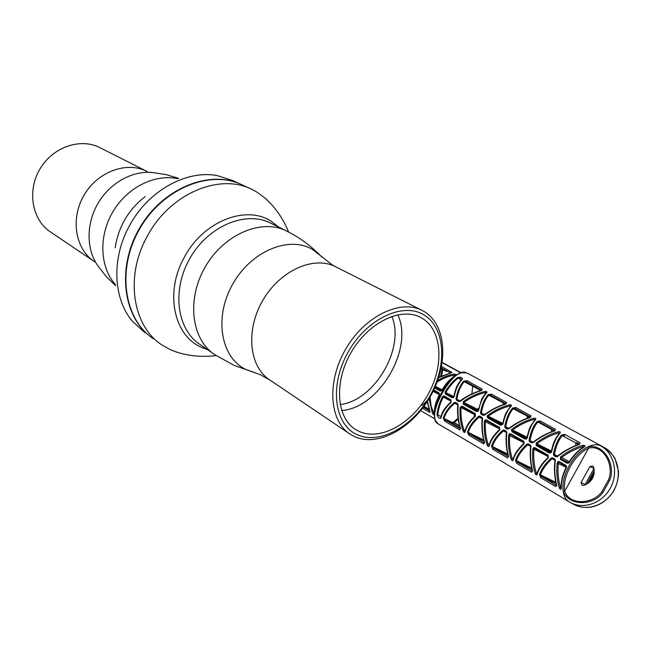 <?xml version="1.0" encoding="UTF-8"?>
<svg xmlns="http://www.w3.org/2000/svg" width="651" height="651" viewBox="0 0 651 651"><rect width="100%" height="100%" fill="white"/><g stroke="black" fill="none" stroke-linecap="round" stroke-linejoin="round"><path stroke-width="0.98" d="M250.578 188.798L242.709 185.144C211.022 169.146 163.238 187.87 139.908 228.468C116.236 268.871 123.788 319.462 153.514 338.845M178.667 352.736L171.132 350.043L162.083 345.054C132.812 326.574 124.585 276.87 147.085 236.606C169.537 193.502 220.062 172.539 252.311 189.596L256.917 192.094L264.998 198.002L268.733 201.574M279.149 227.337L270.743 220.949C245.411 204.772 202.933 221.511 184.233 257.446C164.321 292.771 174.061 336.201 201.916 347.512L207.441 349.571M355.129 436.87L350.555 434.453C329.414 421.604 326.354 382.145 345.705 349.107C364.796 315.914 400.699 298.817 422.458 310.6L423.964 311.43C446.366 324.54 448.759 363.364 431.011 395.263C413.564 427.316 378.963 447.18 355.129 436.87M357.708 434.917C334.679 425.494 328.934 386.792 347.569 353.119C365.87 319.291 402.473 301.771 423.663 314.742C445.138 327.225 447.473 364.438 430.433 395.059C413.694 425.827 380.493 444.845 357.708 434.917M359.531 431.597L355.666 429.546C336.437 417.95 333.703 382.186 351.223 352.289C368.499 322.253 401.016 306.719 420.725 317.485L421.824 318.087C442.151 329.797 444.438 364.991 428.309 393.977C412.457 423.117 381.014 441.053 359.531 431.597M397.777 314.775C413.995 348.578 379.061 408.169 341.629 410.512M391.829 316.378C405.451 347.878 374.276 401.049 340.131 404.531M151.797 337.633C122.949 317.598 116.236 267.488 139.827 227.72C163.084 187.765 210.094 169.236 241.643 184.64M240.569 184.152L232.912 180.604L217.263 175.599C186.43 169.602 147.81 190.881 129.297 226.06C111.199 258.821 113.274 299.151 132.609 321.48L144.758 332.498M146.735 171.311L100.156 147.777C80.643 137.442 52.536 147.004 39.735 169.358C26.691 191.565 32.371 220.632 51.087 232.358L93.41 260.921M441.581 366.48L451.892 372.437L438.636 377.751M440.109 391.072L442.127 390.429L440.109 391.072L434.64 388.004M437.643 380.64C443.014 377.214 448.409 375.049 453.812 374.162L456.489 374.504L455.79 375.277M455.806 375.537C451.045 378.418 446.488 383.382 442.127 390.429M485.915 393.041L485.101 392.602C477.688 394.376 470.6 397.655 463.829 402.432L477.419 409.219L477.395 410.382L463.886 403.644L477.899 411.473M463.252 401.691L463.886 403.644L463.252 404.133L463.252 401.691C470.071 396.776 477.273 393.375 484.84 391.495L485.101 392.602M563.221 491.415C562.187 483.579 564.132 475.043 569.072 465.815C573.946 457.287 579.846 451.143 586.779 447.392L587.967 446.814C604.616 443.412 616.155 465.953 609.637 480.389L603.029 492.286C594.225 505.42 569.381 506.909 563.221 491.432L564.645 491.342C570.268 506.388 593.932 503.614 602.004 491.481L608.408 479.95C614.454 466.677 604.608 444.495 588.642 448.075L587.967 446.814C592.809 444.511 596.991 444.153 600.515 445.748C613.869 452.779 618.792 472.545 610.492 487.851C602.378 503.256 583.353 509.888 570.235 502.434L569.055 501.758C565.865 499.822 563.921 496.379 563.221 491.432M526.862 438.294L512.573 431.222L525.772 438.709L526.968 437.903M474.701 414.117L474.457 414.597L461.03 407.51C460.591 415.81 461.64 423.492 464.179 430.547L464.879 431.296M475.23 414.418L462.064 406.916L460.094 407.428L462.137 406.159L475.287 413.654L475.238 414.427L462.072 406.924L462.137 406.159M524.145 443.193L523.827 442.119L510.701 434.591L510.726 433.786L523.843 441.305L523.827 442.119L510.685 434.583L509.676 435.234C509.058 443.648 509.912 451.485 512.247 458.735L513.021 459.101M434.274 413.149L433.395 412.718L432.386 413.1L429.099 398.591M439.311 394.596L433.07 391.316M429.994 397.061L431.222 406.533L434.03 413.377M434.298 413.662L433.346 414.541L432.386 413.1M439.279 415.704L437.667 414.923M439.246 394.775C436.479 401.301 434.412 404.328 434.323 413.995L434.486 414.361M439.596 395.027L439.067 392.96L439.596 395.027C436.219 401.976 434.534 408.039 434.542 413.206M439.254 394.758L439.002 393.7L433.444 390.551L438.994 393.7M442.631 396.475L450.752 400.52M443.779 395.922L444.291 396.215M433.737 389.941L439.067 392.96M450.378 373.235L449.898 373.34M450.826 373.121L441.305 367.856L450.842 373.113M454.081 374.919L455.073 375.472L454.081 374.911M450.948 373.08L451.55 371.973M440.686 376.327L442.127 369.044L441.158 368.515M455.749 375.277L456.489 374.504M454.959 375.717L454.032 375.212L453.812 374.162M454.032 375.212C448.36 376.115 442.713 378.41 437.098 382.104M456.099 375.334L455.578 375.358C447.245 381.006 445.805 384.342 441.728 390.25M452.396 396.443L445.642 393.058L452.372 396.435L453.072 396.28M434.933 387.353L440.751 390.608M528.449 444.771L530.223 445.707L527.684 444.877C521.842 450.15 518.082 455.407 516.389 460.639L530.532 467.581L531.436 466.848M533.836 447.603L534.821 448.124L533.836 447.603M532.347 470.079L531.68 472.227L516.748 463.374L515.519 460.436L516.389 460.639M515.519 460.436C517.203 455.049 521.003 449.629 526.928 444.177L530.614 446.415M531.68 472.227L532.347 471.137M516.748 463.374L517.626 462.291L531.94 469.094M534.821 448.213L533.747 447.644M530.72 446.521L530.345 445.032L531.013 446.521C530.069 454.959 530.565 462.951 532.502 470.486M532.258 470.291L532.258 470.291C530.296 462.812 529.743 454.903 530.606 446.562L531.013 446.521M530.72 446.619L530.337 445.862M523.982 443.445L523.957 443.917C518.106 449.507 514.493 454.959 513.11 460.281C512.54 461.128 511.873 460.729 511.092 459.085L512.247 458.735L512.687 459.272M511.092 459.085C508.757 451.737 507.943 443.754 508.651 435.112L524.104 442.81M516.097 460.664L525.78 465.245M513.11 460.281L512.882 459.639C514.331 454.317 517.968 448.921 523.795 443.453L523.827 442.119M523.957 443.917L523.843 441.305M539.533 474.652L540.452 474.88L541.665 476.573L540.761 477.671L539.533 474.652C541.266 469.241 545.156 463.724 551.21 458.101L552.772 457.865L552.78 458.719L552.015 458.833C546.059 464.244 542.21 469.591 540.452 474.88L554.465 481.716L555.547 480.829M554.701 459.826L552.78 458.719L554.701 459.826L554.685 458.963L555.344 460.477C554.318 469.045 554.75 477.167 556.638 484.84L555.767 486.639L540.761 477.671M557.655 461.941L558.696 462.487M556.483 484.425L556.638 484.84M556.092 483.416L541.665 476.573L556.491 485.402M554.562 459.655L555.344 460.062L554.562 459.655M558.2 461.559L559.16 462.064L558.2 461.559M565.857 465.571L566.329 465.815L565.857 465.571M551.21 458.101L555.148 460.469M556.475 485.524L555.767 486.639M540.509 475.067L549.509 479.299M548.272 457.401L548.24 457.873C542.275 463.626 538.564 469.176 537.124 474.522C536.562 475.393 535.879 474.994 535.089 473.31L537.051 473.326M535.089 473.31C532.827 465.856 532.087 457.751 532.868 449.011L533.95 449.149C533.25 457.669 534.032 465.611 536.294 472.968L536.733 473.521M537.124 474.522L536.904 473.863C538.328 468.647 542.055 463.162 548.085 457.417L548.15 456.066L534.951 448.474L533.95 449.149L548.411 456.733M559.201 461.844L558.501 461.478M555.295 459.801L554.546 459.411M552.626 458.41L551.56 457.856M534.967 447.652L534.959 448.482L548.15 456.066L548.142 455.22L534.967 447.652L532.868 449.011M548.24 457.873L548.142 455.22M506.104 431.963L504.2 430.872L506.104 431.963L506.136 431.157L506.803 432.63C505.925 440.93 506.494 448.816 508.504 456.294L508.358 456.961M506.592 432.622L503.41 430.946L504.183 430.864L504.232 430.067L502.694 430.278L503.41 430.946C497.649 436.097 493.954 441.272 492.343 446.48L506.698 453.56L507.463 452.958M505.998 431.816L506.803 432.24L505.998 431.816M509.619 433.721L510.579 434.225L509.619 433.721M507.707 458.035L492.791 449.271L491.505 446.285L492.343 446.48M491.505 446.285C493.116 440.939 496.851 435.6 502.694 430.278M492.791 449.271L493.645 448.197L507.959 455.016M509.106 434.079L510.042 434.575M502.596 451.534L491.961 446.488M499.732 429.579L499.724 430.042C493.979 435.495 490.447 440.865 489.137 446.155L488.893 445.528C490.26 440.231 493.816 434.917 499.545 429.579M499.724 430.042L499.586 427.463L499.553 428.26L486.435 420.758L486.476 419.968L499.586 427.463M499.545 428.252L486.435 420.758L485.402 421.368C484.865 429.717 485.809 437.464 488.234 444.609L489.023 444.991M510.612 434.062L509.831 433.656M506.771 432.044L505.982 431.637M504.086 430.637L502.995 430.067M489.137 446.155C488.567 446.977 487.9 446.578 487.127 444.975L488.234 444.609M487.127 444.975C484.71 437.732 483.807 429.831 484.417 421.27L499.846 428.976M565.922 465.432L565.947 466.311L559.307 462.479L559.299 461.616L565.922 465.432L566.386 467.597C562.814 475.018 561.121 481.927 561.317 488.307C561.056 489.943 560.348 489.739 559.201 487.705L561.048 487.64M566.59 466.645L565.947 466.311M565.939 466.303L559.29 462.47L558.298 463.178C557.525 471.82 558.241 479.885 560.454 487.363L560.959 488.006M559.201 487.705C556.979 480.072 556.304 471.845 557.166 463.016L566.451 467.442M561.268 487.566L561.317 488.307M479.16 416.103L479.86 416.502M481.764 417.592L482.424 417.966M485.679 419.822L486.37 420.212M464.985 430.938L463.105 430.921C460.582 423.768 459.582 415.94 460.094 407.428M474.197 416.738L474.457 414.597M475.45 415.737L475.287 413.654M475.442 416.201C469.778 421.531 466.336 426.828 465.115 432.085L464.863 431.483C465.921 427.3 468.183 423.272 471.658 419.407L475.254 415.737M465.115 432.085C464.545 432.882 463.878 432.5 463.105 430.921M450.842 400.568L444.275 396.841L444.348 396.093L450.899 399.82L451.086 402.342C445.463 407.575 442.094 412.815 440.979 418.056L440.133 418.471L438.44 417.494L437.033 414.817L440.955 416.404M455.456 402.749L457.393 403.775M450.891 401.87C444.381 408.413 442.444 411.033 440.719 417.47L440.979 418.056M451.078 401.879L451.086 402.342M450.907 401.846L450.899 399.82M451.167 401.26L443.266 397.086C440.06 403.555 438.261 409.487 437.871 414.874M437.033 414.817C437.399 409.341 439.213 403.303 442.477 396.711L443.266 397.086M457.767 404.857L454.683 403.229L455.521 403.189L455.578 402.432L454.056 402.611L454.683 403.229C449.044 408.153 445.504 413.19 444.08 418.349L445.504 420.107L444.706 421.164L443.315 418.186L452.673 422.613L458.076 418.308M443.315 418.186C444.747 412.897 448.327 407.705 454.056 402.611M458.214 419.317L453.478 423.085L452.673 422.613M460.135 427.797L452.616 423.459L452.64 422.605M460.322 428.83L459.72 429.863L444.706 421.164M460.298 427.764L459.72 429.863M460.192 427.992L460.192 427.992C457.954 420.815 457.14 413.149 457.767 404.995L458.198 404.971C457.49 413.157 458.239 420.888 460.444 428.155M458.198 404.971L457.498 403.522L457.433 404.279M584.085 446.659L583.076 446.553L583.727 446.903M569.291 461.673L560.568 456.88C567.574 451.509 574.947 447.652 582.702 445.308L583.076 446.553C575.46 448.816 568.209 452.543 561.317 457.743L561.252 458.996L568.608 463.146M560.568 456.88L560.487 459.468L567.119 463.268L567.892 462.796M560.487 459.468L561.252 458.996L568.998 462.796M583.654 447.188L584.289 446.879C578.641 450.329 573.604 455.554 569.186 462.552L568.941 462.47M583.792 446.863L583.792 446.863C578.178 450.313 573.189 455.488 568.844 462.389M582.702 445.308C585.054 445.178 585.583 445.707 584.289 446.879M502.426 424.468L488.274 417.437L501.473 424.891L502.637 424.322M514.144 408.551L523.461 414.093M522.989 413.369L514.152 408.551M510.596 406.208L509.538 406.037C502.1 407.949 495.004 411.342 488.242 416.217L487.632 415.452C494.443 410.439 501.644 406.924 509.245 404.898L510.327 406.468M488.242 416.217L502.686 423.402M509.245 404.898C511.035 404.67 511.719 405.044 511.287 406.029L510.636 406.143L506.275 412.571C505.282 414.134 504.037 417.999 502.531 424.175L487.005 416.363M511.287 406.029C507.381 410.187 504.615 416.217 502.995 424.11L502.523 424.2M501.498 424.9L502.995 424.11M488.274 417.437L487.607 417.909L487.632 415.452M500.757 425.347L487.607 417.909M527.115 418.284L527.367 416.16L513.216 408.673C509.538 413.051 507.031 419.098 505.697 426.804L508.862 428.366M504.745 426.568L505.371 428.008L506.055 427.528L504.745 426.568C506.185 418.699 508.805 412.531 512.606 408.071L513.216 408.673L515.405 408.795L515.852 407.518L531.013 415.867L530.565 417.161L515.405 408.795L530.638 417.258M533.966 419.098L534.959 419.643M539.459 422.125L543.024 424.094L539.516 422.141M533.958 419.049L534.984 419.618M512.606 408.071L515.852 407.518M508.35 428.667L506.055 427.528L507.959 428.61L507.275 429.09L508.813 428.553M526.659 437.838L511.263 430.238L526.838 437.887M508.024 428.643L508.691 428.627M531.013 415.867L529.507 417.633M529.898 417.584C522.501 419.96 515.486 423.736 508.862 428.895M505.998 403.653L491.009 395.377L505.957 403.685M514.933 408.641L518.831 410.789L514.99 408.649M502.613 423.76L487.111 416.079M491.009 395.377L491.464 394.124L506.624 402.481L505.119 404.198M505.51 404.149C498.153 406.403 491.18 410.065 484.572 415.135L484.515 414.793M506.624 402.481L506.071 403.596M484.556 415.151L481.732 413.751L484.442 415.224M486.981 416.477L502.531 424.175M503.036 404.702L503.231 402.879L488.779 395.214C485.085 399.502 482.611 405.435 481.349 413.019L484.556 414.606M488.779 395.214L488.201 394.636L491.464 394.124M480.446 412.807L481.081 414.231L481.732 413.751L480.446 412.807C481.797 405.085 484.385 399.03 488.201 394.636M483.652 414.825L482.993 415.305L484.572 415.135M551.446 452.25L536.872 445.056L550.819 452.95M553.488 454.26L557.394 456.164M551.356 450.964L536.904 443.819L536.204 442.989C543.129 437.741 550.429 433.997 558.094 431.759L558.436 432.964C550.884 435.128 543.707 438.741 536.904 443.819L536.872 445.056L536.139 445.528L549.338 453.063L551.307 451.77M550.087 452.591L549.338 453.063M558.094 431.759C559.95 431.515 560.641 431.89 560.169 432.907L559.494 433.053C553.374 440.873 553 444.885 551.169 451.867M560.169 432.907C556.247 437.252 553.399 443.534 551.625 451.761M559.469 433.094L558.436 432.964L559.201 433.379M536.204 442.989L536.139 445.528M564.734 434.38L564.295 435.714L562.171 435.657L561.487 435.006L564.734 434.38L580.065 442.81L578.519 444.674M578.926 444.625C571.366 447.237 564.222 451.233 557.484 456.603L557.451 456.261M575.59 445.61L575.956 442.94L576.583 442.558L579.398 444.112M575.956 442.94L562.171 435.657C558.468 440.231 555.881 446.521 554.4 454.52L557.533 456.058M554.4 454.52L553.35 454.243C554.929 446.081 557.647 439.669 561.487 435.006M580.065 442.81L579.496 444.023M512.573 431.222L511.873 431.694L525.023 439.165L527.172 438.237M525.772 438.709L526.488 439.059L525.739 438.693L525.023 439.165M547.19 426.69L538.621 422.019L547.694 427.43M533.633 418.308L533.95 419.48C526.472 421.522 519.343 425.022 512.573 429.994L511.914 429.196C518.798 424.061 526.032 420.432 533.633 418.308C535.456 418.064 536.139 418.447 535.692 419.439L535.032 419.578L530.655 426.136C529.654 427.74 528.376 431.686 526.822 437.993M535.692 419.439C531.786 423.695 528.978 429.847 527.286 437.895M533.95 419.48L534.731 419.903M512.573 429.994L526.993 437.147M532.713 442.485L530.378 441.329L532.957 442.411M550.746 451.485L536.53 444.503L551.242 451.501M555.433 429.31L554.994 430.637L539.777 422.239L540.216 420.937L555.433 429.31L553.936 431.092M554.335 431.043C546.873 433.533 539.801 437.415 533.136 442.672L533.096 442.33M555.043 430.726L539.777 422.239L537.685 422.141C534.007 426.608 531.46 432.76 530.044 440.605L533.161 442.143M551.299 431.873L551.617 429.505L537.042 421.514L540.216 420.937M530.044 440.605L529.051 440.345C530.565 432.337 533.226 426.055 537.042 421.514M466.433 372.877C453.446 365.227 424.183 417.861 438.147 423.915L435.267 420.261C434.315 418.951 433.24 409.731 440.231 395.059C447.636 380.9 458.223 372.99 461.103 372.779L466.376 372.852L468.81 373.934M434.909 418.056C431.694 406.061 448.197 376.815 460.143 373.349M589.936 466.564L592.556 465.896L593.712 467.206C595.364 476.101 591.995 482.179 583.605 485.426L582.067 485.231L581.074 482.537L589.936 466.564L594.029 468.468M584.907 485.011L593.932 468.63M468.915 373.983L604.128 447.44C610.003 451.851 613.633 455.562 615.008 458.564L618.45 470.99C618.694 477.574 617.229 483.986 614.056 490.236C606.008 504.191 589.529 511.938 574.418 504.696M578.91 444.405L575.997 442.794M554.538 430.97L547.727 427.211M530.109 417.511L523.494 413.865M505.453 403.937L493.368 397.289M481.016 390.502L468.883 383.838M468.85 384.098L472.284 385.986M471.853 393.871L472.724 386.222L480.682 390.6M493.336 397.558L497.014 399.584M503.247 403.01L505.127 404.043M527.367 416.29L529.532 417.478M551.6 429.644L553.968 430.946M575.94 443.062L578.584 444.527M459.516 425.673L454.138 422.556M453.934 422.727L459.606 426.014M570.528 502.596L573.71 504.322C586.95 511.832 606.057 505.168 614.194 489.715C622.527 474.351 617.522 454.488 604.104 447.424L600.515 445.748M484.857 420.253L485.752 420.725M484.36 441.801L483.742 443.925L468.81 435.202L469.631 434.144L482.92 440.369L483.506 439.238M468.81 435.202L467.475 432.231L468.272 432.402L469.631 434.144L484.377 442.729M467.475 432.231C469.005 426.918 472.659 421.653 478.436 416.453L479.103 417.096C473.407 422.125 469.802 427.227 468.272 432.402L482.928 439.661M482.554 418.503L481.821 418.121L481.87 417.34L482.554 418.805C481.756 427.032 482.407 434.835 484.507 442.2M482.334 418.796L479.103 417.096L481.821 418.121L479.917 417.039L479.966 416.258L478.436 416.453M486.321 420.489L485.28 419.944M483.953 440.971L482.92 440.369M483.742 443.925L484.377 442.867M484.263 442.021L484.263 442.021C482.131 434.754 481.423 427.023 482.131 418.837L482.554 418.805M493.328 397.631L493.393 397.118L488.445 394.425L492.766 396.776M484.84 391.495C486.598 391.275 487.282 391.65 486.875 392.618L486.232 392.716C483.848 395.45 482.261 397.818 481.471 399.828L478.314 410.553M486.875 392.618C482.961 396.671 480.226 402.587 478.672 410.35L478.192 410.431M478.42 410.952L477.395 410.382M481.349 413.182L484.425 414.703M477.419 409.219L478.656 408.226M477.093 411.074L476.442 411.554L463.252 404.133M468.842 384.163L468.899 383.651L465.196 381.632M461.168 379.842L457.563 377.515L460.615 377.23L462.324 378.166L462.397 379.167L461.762 379.248C457.1 384.415 455.871 387.54 453.755 396.679L453.877 396.801M462.397 379.167C458.442 383.122 455.724 388.932 454.243 396.597L453.755 396.679M462.324 378.166L461.779 379.232M453.78 397.46L446.065 393.611L453.478 397.704M456.148 399.039L456.896 399.405M460.615 377.23L460.151 378.443L458.06 378.19C453.609 381.6 449.499 386.409 445.732 392.61L446.065 393.611L445.447 394.091L452.022 397.777L454.243 396.597M452.64 397.289L452.022 397.777M457.563 377.515C453.023 380.957 448.832 385.831 444.991 392.146L453.763 396.622M444.991 392.146L445.447 394.091M481.65 390.161L482.196 389.078L480.707 390.755M481.089 390.706C473.765 392.822 466.8 396.378 460.184 401.358L460.119 401.016M481.553 390.242L466.539 381.925L466.995 380.697L482.196 389.078M485.117 392.211L486.159 392.789L485.109 392.195M472.724 386.222L464.244 381.722C460.526 385.913 458.076 391.739 456.888 399.218L460.054 401.447M481.577 390.226L466.539 381.925L464.244 381.722L463.707 381.16L466.995 380.697M460.143 400.837L456.034 399.022C457.303 391.422 459.858 385.465 463.707 381.16M456.034 399.022L456.677 400.438L458.605 401.521L460.184 401.358M476.442 411.554L478.672 410.35M529.051 440.345L529.662 441.801L531.542 442.875L533.136 442.672M511.914 429.196L511.873 431.694M553.35 454.243L553.952 455.724L555.873 456.815L557.484 456.603M567.119 463.268L569.186 462.552M455.578 402.432L457.498 403.522M444.348 396.093L442.477 396.711M559.299 461.616L557.166 463.016M484.417 421.27L486.476 419.968M510.726 433.786L508.651 435.112M530.345 445.032L528.474 443.958L526.928 444.177M429.457 410.301L423.557 406.924M429.774 411.326L429.391 412.238L422.532 408.291M433.249 390.95L438.636 394.237M429.554 410.537L429.953 412.311L429.391 412.238M429.595 410.228L429.953 412.311M429.538 410.488L427.194 401.651M427.43 401.285L429.774 410.683M427.202 401.716L425.087 403.718M423.996 406.322L429.042 409.202M434.469 415.118L433.346 414.541M446.301 371.436L442.867 369.532L441.614 375.904M557.476 456.611L554.709 455.252L557.354 456.701M586.933 484.059L594.298 470.6M286.025 230.731L270.783 223.22C246.298 210.33 208.735 225.555 190.198 257.829C171.368 289.931 176.877 329.959 200.305 344.656L213.137 353.501M322.025 257.251L319.617 254.785C312.008 247.16 303.61 240.642 294.431 235.239L286.855 231.138C262.255 218.166 224.245 233.831 205.342 266.731C186.153 299.46 191.5 340.074 215.066 354.828L234.246 365.463L253.955 372.315M335.436 266.633L332.482 265.022L312.561 249.52C289.02 235.166 250.236 251.416 232.041 285.325C213.479 319.047 221.543 359.124 246.916 369.914L260.254 374.634L270.165 380.2L349.009 433.411M421.905 310.324L335.932 266.894C314.352 255.282 280.19 270.157 262.809 300.404C245.167 330.505 249.284 367.384 270.165 380.2M115.17 247.795C118.384 226.8 128.353 209.752 145.075 196.635M115.398 284.544C99.904 267.317 98.407 236.346 112.802 211.925C127.108 187.447 154.881 173.63 177.487 178.716M115.65 285.683L106.504 276.821L98.708 266.934C86.323 250.838 85.72 224.473 97.886 203.551C110.011 182.606 133.235 169.984 153.408 172.67L166.143 174.631L178.643 178.366M94.834 261.881C75.524 249.821 69.999 219.102 83.955 195.333C97.666 171.416 127.124 160.878 147.24 171.563M442.224 362.729L460.81 372.868M570.325 466.507C565.54 475.458 563.644 483.742 564.645 491.342L588.642 448.075C581.489 451.55 575.386 457.694 570.325 466.507M534.862 447.904L534.121 447.514M530.207 445.463L527.286 443.933M435.364 386.377L442.045 389.746M444.21 396.443L443.331 395.979M441.59 390.6L434.974 387.272M517.626 462.291L532.355 470.998M533.324 447.978L534.3 448.49M552.772 457.865L554.685 458.963M558.875 462.422L557.761 461.836M552.186 458.711L551.348 458.271M504.232 430.067L506.136 431.157M510.205 434.518L509.196 433.989M493.645 448.197L508.366 456.839M503.483 430.889L503.02 430.645M565.784 465.872L566.533 466.271L565.784 465.872M486.354 420.277L485.54 419.846M482.521 418.259L481.716 417.836M479.811 416.835L478.713 416.258M457.344 404.002L455.423 402.985M452.616 423.459L445.504 420.107L460.33 428.675M505.689 426.966L508.732 428.472L505.689 426.966M507.275 429.09L505.371 428.008M526.919 437.505L511.393 429.831M482.993 415.305L481.081 414.231M579.447 444.072L576.583 442.558M529.117 440.353L533.006 442.257L529.117 440.353M551.291 451.281L536.644 444.08M466.328 372.836L468.842 373.951M581.074 482.537L585.111 484.523M608.408 479.95L609.637 480.389M603.029 492.286L602.004 491.481M479.966 416.258L481.87 417.34M481.732 417.991L482.546 418.422L481.732 417.991M485.361 419.903L486.33 420.416L485.361 419.903M485.906 420.676L484.946 420.172M460.159 401.374L457.303 399.95M461.16 372.763L442.265 362.452L461.16 372.763M461.323 379.688L459.761 378.825M442.867 369.548L442.11 369.125M442.062 369.377L442.818 369.792M423.353 407.2L429.66 410.83M422.141 405.37L427.072 400.707M594.273 472.463L588.341 483.148M589.643 482.074L594.038 474.148M175.737 351.825C188.92 356.113 202.396 357.35 216.156 355.56M355.666 429.546L354.356 428.667M288.596 232.025C283.34 218.866 275.471 207.523 264.998 198.002M450.085 373.121L438.79 377.287M532.266 470.331L532.616 471.153M556.393 484.637C554.489 477.02 554.009 468.98 554.945 460.517M556.41 484.678L556.743 485.556M508.268 456.148L508.618 456.978M508.26 456.107C506.218 448.734 505.599 440.922 506.388 432.663M499.569 429.554L499.553 428.26M561.056 487.892C560.877 481.52 562.554 474.677 566.077 467.361M475.279 415.712L475.238 414.427M450.834 400.568L444.275 396.841M460.208 428.024L460.582 428.822M583.866 446.822L584.289 446.741M529.613 417.454C522.208 419.797 515.234 423.484 508.691 428.496M508.683 428.513L508 428.627M505.233 404.011C497.869 406.232 490.919 409.796 484.401 414.728M506.177 403.742L505.266 404.002M578.625 444.511C571.073 447.091 563.969 450.997 557.329 456.221M579.626 444.169L578.666 444.495M554.042 430.921C546.571 433.379 539.557 437.171 532.974 442.281M468.907 373.975L604.12 447.432M484.271 442.062L484.629 442.875M480.82 390.567C473.472 392.643 466.531 396.101 459.997 400.943M481.748 390.323L480.853 390.551M438.156 423.915C480.886 448.84 524.519 474.791 569.055 501.758M420.676 410.659L434.86 418.894"/></g></svg>
